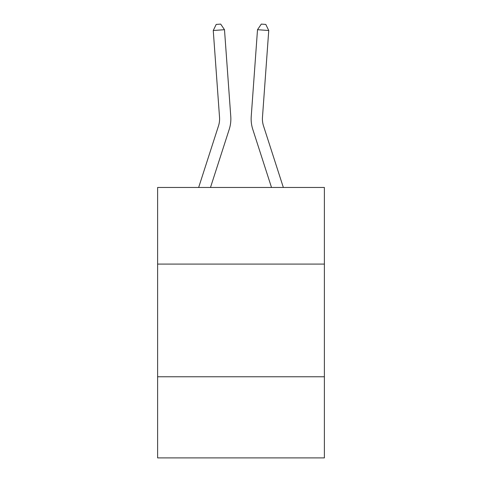 <?xml version="1.0" encoding="UTF-8"?>
<svg xmlns="http://www.w3.org/2000/svg" width="482" height="482" viewBox="0 0 482 482"><rect width="100%" height="100%" fill="white"/><g stroke="black" fill="none" stroke-linecap="round" stroke-linejoin="round"><path stroke-width="0.72" d="M324.386 264.088L324.386 187.468L157.614 187.468L157.614 264.088L324.386 264.088L324.386 457.9L157.614 457.9L157.614 264.088M324.386 376.767L157.614 376.767M230.77 116.517L224.492 29.703L230.77 116.517A33.806 33.806 0 0 1 229.227 129.333L210.489 187.468M283.35 187.468L263.497 125.874A22.534 22.534 0 0 1 262.467 117.331L268.745 30.511L257.509 29.703L251.23 116.517A33.806 33.806 0 0 0 252.773 129.333L271.511 187.468M263.497 125.874A22.534 22.534 0 0 1 262.467 117.331A22.534 22.534 0 0 0 263.497 125.874A22.534 22.534 0 0 1 262.467 117.331A22.534 22.534 0 0 0 263.497 125.874A22.534 22.534 0 0 1 262.467 117.331A22.534 22.534 0 0 0 263.497 125.874A22.534 22.534 0 0 1 262.467 117.331A22.534 22.534 0 0 0 263.497 125.874A22.534 22.534 0 0 1 262.467 117.331A22.534 22.534 0 0 0 263.497 125.874A22.534 22.534 0 0 1 262.467 117.331M268.745 30.511L265.799 24.425L261.304 24.1L257.509 29.703L251.23 116.517M224.492 29.703L213.255 30.511L216.201 24.425L220.696 24.1L224.492 29.703M198.65 187.468L218.503 125.874A22.534 22.534 0 0 0 219.533 117.331L213.255 30.511"/></g></svg>
